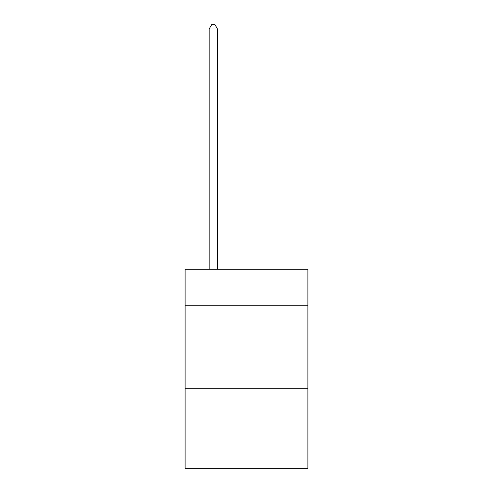<?xml version="1.0" encoding="UTF-8"?>
<svg xmlns="http://www.w3.org/2000/svg" width="493" height="493" viewBox="0 0 493 493"><rect width="100%" height="100%" fill="white"/><g stroke="black" fill="none" stroke-linecap="round" stroke-linejoin="round"><path stroke-width="0.74" d="M307.897 305.74L307.897 269.233L185.103 269.233L185.103 305.74L307.897 305.74L307.897 468.35L185.103 468.35L185.103 305.74M307.897 388.706L185.103 388.706M217.462 269.233L217.462 28.964L209.168 28.964L209.168 269.233M209.168 28.964L211.657 24.65L214.973 24.65L217.462 28.964"/></g></svg>
